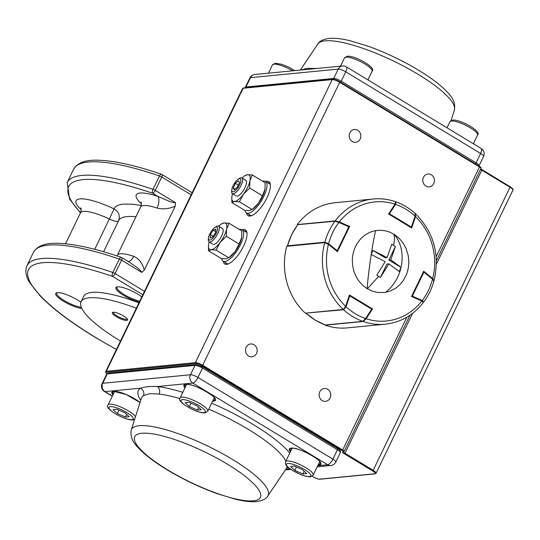 <?xml version="1.0" encoding="UTF-8"?>
<svg xmlns="http://www.w3.org/2000/svg" width="540" height="540" viewBox="0 0 540 540"><rect width="100%" height="100%" fill="white"/><g stroke="black" fill="none" stroke-linecap="round" stroke-linejoin="round"><path stroke-width="0.81" d="M316.818 68.472A80.561 19.325 -154.2 0 0 316.663 68.452L307.01 68.364L300.989 69.977A80.561 19.325 -154.2 0 0 300.929 70.018M117.342 413.539L125.395 417.083L129.188 416.711L124.929 412.796L116.876 409.259L113.083 409.624L117.342 413.539L118.962 410.177M126.684 414.41L125.395 417.083M196.958 405.796L201.218 409.705L197.417 410.076L189.365 406.532L185.105 402.624L188.906 402.253L196.958 405.796M198.713 407.403L197.417 410.076M190.991 403.171L189.365 406.532M302.413 469.645L294.361 466.101L290.567 466.472L294.827 470.387L302.879 473.924L306.673 473.56L302.413 469.645M296.447 467.026L294.827 470.387M304.169 471.258L302.879 473.924M233.361 191.815A7.499 2.666 -58.8 0 0 239.72 184.606A7.499 2.666 -58.8 0 0 239.328 178.754A7.499 2.666 -58.8 0 0 237.762 179.543A7.499 2.666 -58.8 0 0 231.923 189.203A7.499 2.666 -58.8 0 0 233.361 191.815M231.923 189.203L231.701 190.559A9.2 3.274 -58.8 0 0 232.369 193.631A9.2 3.274 -58.8 0 0 233.469 193.766A9.2 3.274 -58.8 0 0 240.644 186.192A9.2 3.274 -58.8 0 0 241.9 177.89A9.2 3.274 -58.8 0 0 240.793 177.748A9.2 3.274 -58.8 0 0 238.869 178.72L237.762 179.543M237.364 187.178L239.476 182.554L238.457 180.657L235.332 183.391L233.219 188.015L234.232 189.904L237.364 187.178M235.103 189.149L233.219 188.015M238.275 185.173L235.332 183.391M212.706 238.302A7.499 2.666 -58.8 0 0 217.438 229.655A7.499 2.666 -58.8 0 0 214.434 227.806A7.499 2.666 -58.8 0 0 213.327 228.785A7.499 2.666 -58.8 0 0 208.589 237.458A7.499 2.666 -58.8 0 0 212.706 238.302M208.589 237.458L208.373 238.822A9.2 3.274 -58.8 0 0 209.034 241.893A9.2 3.274 -58.8 0 0 213.422 239.861A9.2 3.274 -58.8 0 0 218.504 231.842A9.2 3.274 -58.8 0 0 218.565 226.145A9.2 3.274 -58.8 0 0 215.541 226.982L214.434 227.806M215.663 232.457L215.885 229.088L213.232 230.168L210.371 234.63L210.148 237.998L212.8 236.918L215.663 232.457M213.179 236.331L210.371 234.63M215.716 231.674L213.232 230.168M209.176 241.974A15.336 5.454 -58.8 0 0 208.764 243.621A15.336 5.454 -58.8 0 0 208.629 244.37A15.336 5.454 -58.8 0 0 211.194 249.77L208.507 250.803L221.279 258.532L226.159 258.829L229.736 257.155A15.336 5.454 -58.8 0 0 235.069 251.573L228.839 257.796L216.074 250.067L220.104 242.514A15.336 5.454 -58.8 0 0 226.584 229.109L226.334 236.291L220.104 242.514A15.336 5.454 -58.8 0 1 211.194 249.77L216.074 250.067M241.724 237.161A15.336 5.454 121.2 0 1 241.684 237.418A15.336 5.454 121.2 0 1 241.549 238.167A15.336 5.454 121.2 0 1 235.069 251.573L239.105 244.026L226.334 236.291M241.684 237.418L241.805 230.985L229.034 223.256L226.584 229.109A15.336 5.454 -58.8 0 0 224.154 222.959L229.034 223.256M241.691 237.384L239.105 244.026M208.507 250.803L208.494 245.363M221.474 223.992L224.154 222.959A15.336 5.454 -58.8 0 0 220.577 224.633A15.336 5.454 -58.8 0 0 218.714 226.233M213.786 244.411A9.2 3.274 -58.8 0 0 215.197 243.891A9.2 3.274 -58.8 0 0 223.196 230.675A9.2 3.274 -58.8 0 0 221.562 228.319M232.511 193.718A15.336 5.454 -58.8 0 0 232.092 195.359A15.336 5.454 -58.8 0 0 231.957 196.115A15.336 5.454 -58.8 0 0 234.529 201.508L231.842 202.541L244.613 210.276L249.487 210.566L253.064 208.892A15.336 5.454 -58.8 0 0 258.397 203.317L252.173 209.54L239.402 201.805L243.439 194.258A15.336 5.454 -58.8 0 0 249.919 180.853L249.662 188.035L243.439 194.258A15.336 5.454 -58.8 0 1 234.529 201.508L239.402 201.805M265.052 188.906A15.336 5.454 121.2 0 1 265.019 189.155A15.336 5.454 121.2 0 1 264.877 189.911A15.336 5.454 121.2 0 1 258.397 203.317L262.433 195.763L249.662 188.035M265.019 189.155L265.133 182.729L252.362 174.994L249.919 180.853A15.336 5.454 -58.8 0 0 247.489 174.697L252.362 174.994M265.019 189.128L262.433 195.763M231.842 202.541L231.822 197.1M244.802 175.73L247.489 174.697A15.336 5.454 -58.8 0 0 243.905 176.378A15.336 5.454 -58.8 0 0 242.042 177.971M237.121 196.148A9.2 3.274 -58.8 0 0 238.525 195.635A9.2 3.274 -58.8 0 0 246.53 182.419A9.2 3.274 -58.8 0 0 244.897 180.063M393.788 234.117C394.686 236.857 394.619 240.604 393.593 245.376L391.689 244.391L387.106 257.621L372.931 250.378L371.21 254.495A36.74 2.255 97.9 0 0 367.112 288.671L372.479 291.242L377.933 292.531L384.845 292.457L390.224 291.06L395.226 288.522L399.661 284.951L403.373 280.463L406.755 273.881L408.341 268.043L408.861 261.947L408.301 255.852L406.1 248.542L403.232 243.243L399.492 238.64L395.01 234.907L389.975 232.193L384.595 230.614L379.06 230.222L373.565 231.032L369.63 232.403L364.743 235.217L360.484 239.018L356.974 243.709L354.389 249.055L352.796 254.894L352.303 259.45L352.6 265.572L353.97 271.546L356.353 277.108L358.776 280.922L362.698 285.309L367.112 288.671M394.025 234.266A36.74 29.052 106.8 0 1 401.031 267.361L399.209 271.492L388.84 263.871L380.45 277.472L376.772 275.245L385.162 261.644L370.987 254.401M387.106 257.621L385.202 257.81L372.931 250.378M380.45 277.472L386.937 264.06L388.84 263.871M401.152 267.469L388.881 260.037L395.368 246.618L390.785 259.848L401.152 267.469M393.593 245.376L395.368 246.618M390.785 259.848L388.881 260.037M367.349 288.812L378.547 276.494M298.276 224.687A0.614 0.553 84.4 0 0 298.019 224.647L335.347 221.015A0.614 0.553 84.4 0 1 335.597 221.056L338.891 221.913L338.911 222.453L334.969 221.231L298.019 224.647A0.614 0.553 84.4 0 0 297.648 224.863A62.883 56.808 84.4 0 0 291.661 234.785A62.883 56.808 84.4 0 0 287.516 245.822L324.844 242.19L328.597 243.79L328.192 244.222M297.506 224.924L291.506 234.86L287.516 245.822A0.614 0.553 84.4 0 0 287.537 246.226M338.931 221.947L348.773 226.213L338.891 221.913L335.347 221.015A0.614 0.553 84.4 0 0 334.969 221.231A62.883 56.808 -95.6 0 0 328.982 231.154A62.883 56.808 -95.6 0 0 324.844 242.19A0.614 0.553 84.4 0 0 324.864 242.609M395.05 204.086L395.55 204.376L389.435 213.806L411.372 227.09L415.071 216.196A59.819 54.034 84.4 0 0 395.55 204.376L395.969 201.859C403.076 204.41 409.516 208.305 415.287 213.556L415.388 216.419L414.929 213.442M411.656 227.252L415.327 216.446L411.689 227.313L411.014 227.563M345.526 306.565L346.066 306.74L343.595 309.744L305.924 313.092M423.569 302.191C413.579 315.09 400.835 322.421 385.344 324.182A62.883 56.808 -95.6 0 1 363.15 321.489L325.168 325.181L362.765 321.354L365.587 318.56L365.837 318.917L363.38 321.131M433.681 280.996L432.668 278.694L424.042 271.802M421.916 301.003L422.233 300.483L423.549 301.954M337.446 251.647L328.435 244.411A59.819 54.034 84.4 0 0 345.62 306.315L349.475 294.975L372.526 308.934L366.154 318.749A59.819 54.034 84.4 0 0 421.855 300.976L411.514 296.494L423.698 271.289L432.702 278.525A59.819 54.034 84.4 0 0 415.523 216.621L411.669 227.961L388.618 214.002L394.99 204.188A59.819 54.034 84.4 0 0 339.289 221.96L349.63 226.442L337.446 251.647M372.526 308.934L372.033 308.981M345.62 306.315L343.285 309.461A62.883 56.808 -95.6 0 1 324.729 242.615L286.747 246.308A62.883 56.808 -95.6 0 0 305.303 313.153L343.285 309.461M324.729 242.615L328.435 244.411M349.124 226.496L349.63 226.442M339.289 221.96L335.225 220.894A62.883 56.808 -95.6 0 1 373.174 199.004L335.198 202.703A62.883 56.808 -95.6 0 0 297.25 224.586L335.225 220.894M297.668 224.768L297.25 224.586M394.99 204.188L395.584 201.724C388.253 199.186 380.781 198.281 373.174 199.004M415.523 216.621L415.24 213.732M434.025 280.496L434.12 280.361C439.945 254.401 433.775 232.227 415.604 213.847L415.456 213.752M433.796 280.577L432.702 278.525M421.855 300.976L423.299 302.292M363.15 321.489L366.154 318.749M385.344 324.182L347.369 327.875A62.883 56.808 -95.6 0 1 325.168 325.181M221.677 258.593A18.407 6.548 -58.8 0 0 223.101 261.164A18.407 6.548 -58.8 0 0 224.863 261.509A18.407 6.548 -58.8 0 0 239.423 246.746A18.407 6.548 -58.8 0 0 242.17 229.675A18.407 6.548 -58.8 0 0 240.415 229.338A18.407 6.548 -58.8 0 0 239.416 229.541M245.005 210.33A18.407 6.548 -58.8 0 0 246.436 212.909A18.407 6.548 -58.8 0 0 248.191 213.246A18.407 6.548 -58.8 0 0 262.75 198.484A18.407 6.548 -58.8 0 0 265.498 181.42A18.407 6.548 -58.8 0 0 263.743 181.076A18.407 6.548 -58.8 0 0 262.75 181.285M249.534 216.095A19.94 7.088 121.2 0 1 249.007 214.461M268.07 182.979A19.94 7.088 121.2 0 1 269.298 182.702A19.94 7.088 121.2 0 1 269.757 182.689M226.199 264.357A19.94 7.088 121.2 0 1 225.679 262.724M244.742 231.235A19.94 7.088 121.2 0 1 245.963 230.965A19.94 7.088 121.2 0 1 246.429 230.945M352.31 141.527A6.439 5.819 84.4 0 0 355.651 142.31A6.439 5.819 84.4 0 0 360.754 137.234A6.439 5.819 84.4 0 0 357.75 130.268A6.439 5.819 84.4 0 0 354.409 129.485A6.439 5.819 84.4 0 0 349.306 134.561A6.439 5.819 84.4 0 0 352.31 141.527M425.885 186.077A6.439 5.819 84.4 0 0 429.226 186.853A6.439 5.819 84.4 0 0 434.329 181.778A6.439 5.819 84.4 0 0 431.325 174.812A6.439 5.819 84.4 0 0 427.984 174.035A6.439 5.819 84.4 0 0 422.881 179.111A6.439 5.819 84.4 0 0 425.885 186.077M322.191 400.565A6.439 5.819 84.4 0 0 325.539 401.348A6.439 5.819 84.4 0 0 330.635 396.272A6.439 5.819 84.4 0 0 327.638 389.306A6.439 5.819 84.4 0 0 324.29 388.523A6.439 5.819 84.4 0 0 319.194 393.599A6.439 5.819 84.4 0 0 322.191 400.565M248.623 356.015A6.439 5.819 84.4 0 0 251.964 356.798A6.439 5.819 84.4 0 0 257.06 351.722A6.439 5.819 84.4 0 0 254.063 344.756A6.439 5.819 84.4 0 0 250.715 343.973A6.439 5.819 84.4 0 0 245.619 349.049A6.439 5.819 84.4 0 0 248.623 356.015M265.619 181.494A19.94 7.088 121.2 0 1 266.841 181.217A19.94 7.088 121.2 0 1 268.745 181.589A19.94 7.088 121.2 0 1 265.768 200.084A19.94 7.088 121.2 0 1 249.993 216.074A19.94 7.088 121.2 0 1 248.09 215.703A19.94 7.088 121.2 0 1 246.55 212.976M242.291 229.75A19.94 7.088 121.2 0 1 243.513 229.48A19.94 7.088 121.2 0 1 245.417 229.851A19.94 7.088 121.2 0 1 242.44 248.339A19.94 7.088 121.2 0 1 226.665 264.337A19.94 7.088 121.2 0 1 224.762 263.966A19.94 7.088 121.2 0 1 223.222 261.238M179.901 398.601A80.561 19.325 -154.2 0 0 159.246 394.085L149.783 393.613L143.572 395.604A80.561 19.325 -154.2 0 0 141.345 398.365L141.379 398.27M289.966 468.754L285.687 469.388M140.717 400.336A86.636 20.783 25.8 0 1 140.488 388.172C144.929 386.768 150.552 386.221 157.343 386.532A86.636 20.783 25.8 0 1 182.797 392.371M267.813 495.997C266.517 498.724 262.771 500.587 256.561 501.599C250.891 502.079 243.857 501.289 235.454 499.217L217.121 493.655C201.305 487.937 185.855 480.715 170.775 471.98C158.389 464.751 148.574 457.731 141.318 450.927C136.816 446.087 129.492 440.478 131.254 429.982A75.884 18.205 -154.2 0 1 139.131 425.695A75.884 18.205 -154.2 0 1 221.434 453.094A75.884 18.205 -154.2 0 1 267.813 495.997L286.409 468.342A6.136 5.893 -122.8 0 1 288.454 467.579M159.246 394.085A6.136 4.901 96.7 0 0 157.343 386.532L192.787 383.083A6.136 2.18 -58.8 0 0 197.998 377.467L332.883 459.142L337.419 449.766L202.527 368.091L197.998 377.467A6.136 1.472 25.8 0 0 190.472 374.753L195.001 365.377L107.264 373.91L102.728 383.285L190.472 374.753A6.136 5.542 -95.6 0 0 192.787 383.083L327.672 464.758A6.136 2.18 -58.8 0 0 332.883 459.142A6.136 1.472 25.8 0 1 335.786 462.065L340.322 452.689A6.136 1.472 -154.2 0 0 337.419 449.766L337.554 448.504C339.998 449.827 340.916 451.217 340.322 452.689M106.643 374.207L108.344 373.12A1.546 1.397 84.4 0 0 107.264 373.91A6.136 1.472 -154.2 0 0 106.643 374.207L102.114 383.582A6.136 6.136 0 0 0 104.456 391.5A6.136 2.18 -58.8 0 0 105.044 391.615L140.488 388.172A6.136 5.893 -122.8 0 1 143.572 395.604M113.184 312.242A8.471 2.032 25.8 0 1 121.318 314.746A8.471 2.032 25.8 0 1 127.568 319.457A8.471 2.032 25.8 0 1 126.731 320.443A8.471 2.032 25.8 0 1 116.343 316.69A8.471 2.032 25.8 0 1 112.786 312.316A8.471 2.032 25.8 0 1 113.184 312.242M113.441 312.221A7.668 1.843 -154.2 0 0 113.393 312.302A7.668 1.843 -154.2 0 0 117.025 315.954A7.668 1.843 -154.2 0 0 126.428 319.349A7.668 1.843 -154.2 0 0 127.204 318.978A7.668 1.843 -154.2 0 0 127.231 318.89M139.293 302.103A16.301 3.908 25.8 0 1 123.66 295.394A16.301 3.908 25.8 0 1 116.822 286.969A16.301 3.908 25.8 0 1 117.585 286.821A16.301 3.908 25.8 0 1 141.797 296.919M117.403 286.841A15.498 3.719 -154.2 0 0 117.005 287.267A15.498 3.719 -154.2 0 0 124.342 294.658A15.498 3.719 -154.2 0 0 139.745 301.165M81.83 308.441A16.301 3.908 25.8 0 1 63.47 301.246A16.301 3.908 25.8 0 1 56.626 292.822A16.301 3.908 25.8 0 1 77.389 299.889A16.301 3.908 25.8 0 1 80.906 302.238M57.213 292.7A15.498 3.719 -154.2 0 0 56.815 293.119A15.498 3.719 -154.2 0 0 64.152 300.51A15.498 3.719 -154.2 0 0 81.331 307.321M129.202 262.096L135.506 266.396C138.746 268.677 140.846 270.675 141.791 272.383L144.308 270.122L175.176 206.267L175.487 202.669C173.664 202.75 170.964 202.021 167.373 200.482L157.788 196.337A38.347 9.2 -154.2 0 0 140.144 193.037A38.347 9.2 -154.2 0 0 141.358 203.756M116.417 349.421A142.641 34.216 25.8 0 1 96.532 338.013A142.641 34.216 25.8 0 1 27.898 271.228A142.641 34.216 25.8 0 1 112.482 276.352A3.065 1.337 -71.1 0 1 112.826 272.477A3.065 0.736 25.8 0 1 113.974 272.95A3.065 0.736 25.8 0 1 115.088 273.544A3.065 1.094 121.2 0 1 113.792 275.474A3.065 1.094 121.2 0 1 112.482 276.352L142.85 294.739M136.343 308.198A81.29 19.501 -154.2 0 0 81.108 301.752A81.29 19.501 -154.2 0 0 119.59 340.504A81.29 19.501 -154.2 0 0 120.474 341.037M138.942 302.832A81.29 19.501 -154.2 0 0 83.7 296.386L81.108 301.752M161.737 174.467A3.065 1.094 121.2 0 1 162.027 174.528A3.065 1.094 121.2 0 1 162.284 175.163A3.065 1.094 121.2 0 1 161.75 177.025A3.065 0.736 -154.2 0 0 160.63 176.431A3.065 0.736 -154.2 0 0 159.482 175.959A3.065 1.337 -71.1 0 1 161.433 174.251C139.253 166.671 120.501 162.135 105.192 160.637C93.474 159.651 79.616 159.347 73.663 169.148A145.706 34.952 25.8 0 1 159.482 175.959L153.002 189.365A145.706 34.952 -154.2 0 0 67.176 182.554L73.663 169.148M144.302 270.122C142.425 263.135 138.888 258.532 133.691 256.304A9.2 4.28 -71.7 0 1 128.183 261.475M133.691 256.304A29.14 6.993 -154.2 0 0 120.737 253.76A29.14 6.993 -154.2 0 0 117.983 254.495A29.14 6.993 -154.2 0 0 117.349 255.218L140.677 206.962A29.14 6.993 25.8 0 1 143.613 205.538A29.14 6.993 25.8 0 1 144.072 205.504A29.14 6.993 25.8 0 1 157.019 208.049C162.554 209.52 168.608 208.926 175.169 206.26M129.181 262.082L121.851 257.641A3.065 1.094 121.2 0 1 122.101 258.282A3.065 1.094 121.2 0 1 121.568 260.138L141.791 272.383M144.49 291.35L115.088 273.544L121.568 260.138A3.065 0.736 -154.2 0 0 120.454 259.544A3.065 0.736 -154.2 0 0 119.306 259.072A3.065 1.337 -71.1 0 1 121.257 257.364C99.07 249.784 80.325 245.248 65.016 243.749C53.298 242.764 39.44 242.46 33.48 252.261A145.706 34.952 25.8 0 1 119.306 259.072L112.826 272.477A145.706 34.952 -154.2 0 0 27 265.666L33.48 252.261M157.019 208.049A9.2 4.28 108.3 0 0 157.788 196.337L152.665 193.239A3.065 1.337 -71.1 0 1 153.002 189.365A3.065 0.736 25.8 0 1 154.15 189.837A3.065 0.736 25.8 0 1 155.27 190.431L161.75 177.025L191.153 194.825M451.028 120.596L454.403 110.018A75.884 18.205 -154.2 0 0 405.25 67.021A75.884 18.205 -154.2 0 0 325.181 40.831A75.884 18.205 -154.2 0 0 317.844 44.003L300.328 70.072M480.64 153.488L476.111 162.864L341.219 81.196L345.755 71.82L480.64 153.488A6.136 1.472 25.8 0 1 483.543 156.418A6.136 6.136 0 0 0 481.201 148.5A6.136 2.18 121.2 0 1 480.64 153.488M338.229 69.106L333.693 78.476L245.957 87.014L250.486 77.639L338.229 69.106A6.136 1.472 25.8 0 1 345.755 71.82A6.136 2.18 121.2 0 0 346.309 66.825A6.136 6.136 0 0 0 342.542 65.968A6.136 5.542 84.4 0 0 338.229 69.106M249.865 77.936A6.136 1.472 25.8 0 1 250.486 77.639A6.136 5.542 84.4 0 1 254.799 74.5A6.136 6.136 0 0 0 249.865 77.936L245.335 87.311A6.136 1.472 -154.2 0 1 245.957 87.014A1.546 1.397 -95.6 0 0 245.794 87.71M478.892 166.003L479.014 165.794A6.136 1.472 -154.2 0 0 476.111 162.864L475.402 163.89M340.517 82.222L341.219 81.196A6.136 1.472 -154.2 0 0 333.693 78.476L333.538 79.292M135.472 416.765A15.336 3.679 -154.2 0 0 123.775 408.375A15.336 3.679 -154.2 0 0 109.647 404.136A15.336 3.679 -154.2 0 0 108.101 404.885C103.525 408.341 124.821 420.606 132.881 419.924L134.629 419.405M131.929 419.702A13.5 3.24 25.8 0 1 115.371 413.728A13.5 3.24 25.8 0 1 110.342 406.634A13.5 3.24 25.8 0 1 126.9 412.607A13.5 3.24 25.8 0 1 131.929 419.702M181.676 397.13A15.336 3.679 25.8 0 1 198.085 402.543A15.336 3.679 25.8 0 1 207.751 411.23L204.91 412.918C196.85 413.606 175.547 401.342 180.131 397.879A15.336 3.679 25.8 0 1 181.676 397.13M203.951 412.695A13.5 3.24 -154.2 0 0 198.923 405.601A13.5 3.24 -154.2 0 0 182.372 399.627A13.5 3.24 -154.2 0 0 187.4 406.721A13.5 3.24 -154.2 0 0 203.951 412.695M319.748 461.545L313.207 475.085A15.336 3.679 -154.2 0 0 303.548 466.398A15.336 3.679 -154.2 0 0 287.132 460.985A15.336 3.679 -154.2 0 0 285.586 461.734L292.133 448.193M287.827 463.482A13.5 3.24 25.8 0 1 304.385 469.456A13.5 3.24 25.8 0 1 309.413 476.55A13.5 3.24 25.8 0 1 292.856 470.576A13.5 3.24 25.8 0 1 287.827 463.482M292.592 70.828A15.336 3.679 -154.2 0 0 273.996 64.166A15.336 3.679 -154.2 0 0 272.45 64.915L275.292 63.227L281.826 64.334L288.448 67.014L294.779 70.612M346.025 57.166A15.336 3.679 25.8 0 1 362.435 62.579A15.336 3.679 25.8 0 1 372.094 71.267C376.677 67.804 355.381 55.539 347.315 56.221L344.48 57.915A15.336 3.679 25.8 0 1 346.025 57.166M477.549 135.115A15.336 3.679 -154.2 0 0 467.89 126.434A15.336 3.679 -154.2 0 0 451.481 121.014A15.336 3.679 -154.2 0 0 449.935 121.763L452.776 120.076C460.836 119.394 482.132 131.659 477.549 135.115L473.371 143.762M375.638 230.587A36.74 2.255 97.9 0 0 371.392 253.321M400.754 268.549A36.74 29.052 106.8 0 1 385.506 292.349M336.67 251.255L337.541 251.032L349.137 227.05L337.527 250.965M338.911 222.453A59.819 54.034 84.4 0 0 328.597 243.79L337.25 250.736L348.847 226.76L338.911 222.453M348.827 226.22L349.137 227.05A0.614 0.614 0 0 0 348.827 226.22M349.11 226.976A0.614 0.553 84.4 0 0 348.881 226.274M337.102 251.37A0.614 0.614 0 0 0 337.541 251.032L337.25 250.736L336.852 251.168M411.629 227.34L411.689 227.313A0.614 0.614 0 0 1 411.251 227.711A0.614 0.553 84.4 0 0 411.629 227.34M389.077 214.286L389.435 213.806L388.935 213.509M388.908 214.367L388.719 213.469M306.086 313.079A0.614 0.553 84.4 0 0 306.268 313.375A62.883 56.808 84.4 0 0 315.367 320.186A62.883 56.808 84.4 0 0 325.438 324.986A0.614 0.553 84.4 0 0 325.661 325.013L325.661 325.013A0.614 0.553 84.4 0 0 325.87 324.938M325.337 324.972L362.981 321.381A0.614 0.553 84.4 0 1 362.765 321.354A62.883 56.808 -95.6 0 1 352.688 316.555A62.883 56.808 -95.6 0 1 343.595 309.744A0.614 0.553 84.4 0 1 343.406 309.434M349.866 295.394L371.763 308.63L371.709 309.13L349.772 295.846L346.066 306.74A59.819 54.034 84.4 0 0 365.587 318.56L371.709 309.13L371.959 309.488L365.843 318.85M349.232 295.677L349.772 295.846L349.826 295.346A0.614 0.614 0 0 0 349.448 295.265A0.614 0.553 84.4 0 0 349.367 295.279L349.448 295.265A0.614 0.553 84.4 0 1 349.772 295.34L371.763 308.63A0.614 0.614 0 0 1 371.959 309.488L365.837 318.917L362.981 321.381M371.702 308.617L371.898 309.521M422.233 300.483A59.819 54.034 84.4 0 0 432.547 279.146L423.893 272.194L412.297 296.176L422.233 300.483M411.986 296.696L412.297 296.176L411.777 295.94M423.367 271.964L423.893 272.194L423.974 271.728M423.137 271.924L423.947 271.728L423.137 271.924M106.846 373.882L105.746 372.64L105.692 371.608A6.136 1.472 25.8 0 1 106.312 371.311L195.365 362.651A6.136 1.472 25.8 0 1 202.885 365.364L342.677 450.002L406.904 317.149M436.151 256.655L479.513 166.955L339.721 82.309A6.136 1.472 -154.2 0 0 332.195 79.596L243.142 88.256A6.136 1.472 -154.2 0 0 242.528 88.553L105.692 371.608M312.14 476.233L312.93 476.712A5.481 1.316 -154.2 0 0 319.653 479.135L374.652 473.789A5.481 1.316 -154.2 0 0 372.613 470.907L344.405 453.83A3.719 0.891 25.8 0 1 343.022 451.872A2.41 0.581 -154.2 0 0 342.124 450.603L202.331 365.965L339.721 82.309M202.331 365.965A5.481 1.316 -154.2 0 0 195.608 363.542A0.655 0.594 84.4 0 1 195.365 362.651L332.195 79.596L332.998 79.34A5.481 1.316 25.8 0 1 339.714 81.763M339.822 81.824L479.507 166.408L479.513 166.955A3.065 0.736 -154.2 0 1 480.964 168.413L436.388 260.631M480.735 168.892A3.719 0.891 -154.2 0 0 481.795 169.628L481.795 170.174A3.065 0.736 25.8 0 1 480.566 169.236M481.896 169.695L509.996 186.705L510.003 187.252L481.795 170.174L436.408 264.074M195.608 363.542L106.556 372.202A0.655 0.594 84.4 0 1 106.312 371.311L243.142 88.256A0.655 0.594 -95.6 0 1 243.601 87.919L242.528 88.553M106.556 372.202A5.481 1.316 -154.2 0 0 106.873 373.856M512.906 190.175A6.136 1.472 -154.2 0 0 510.003 187.252L373.167 470.306A6.136 1.472 25.8 0 1 376.07 473.229L512.906 190.175C513.581 189.628 512.636 188.474 510.064 186.719L480.749 168.858M343.507 451.933A3.065 0.736 -154.2 0 0 344.966 453.229L412.607 313.301M344.405 453.83L344.966 453.229L373.167 470.306L372.613 470.907M342.124 450.603L342.677 450.002A3.065 0.736 25.8 0 1 344.129 451.467L410.015 315.178M332.998 79.34L332.195 79.596M479.507 166.408L479.513 166.955M509.996 186.705L510.003 187.252M344.129 451.467L343.359 451.953A0.655 0.594 -95.6 0 1 343.022 451.872M319.653 479.135A0.655 0.594 84.4 0 0 319.99 479.216C318.56 479.331 316.184 478.487 312.869 476.699L312.12 476.246M374.652 473.789A0.655 0.594 84.4 0 0 374.996 473.864L319.99 479.216M114.109 392.459A16.868 4.05 25.8 0 1 113.515 391.439M112.928 394.902A17.483 4.192 25.8 0 1 113.636 391.298A17.483 4.192 25.8 0 1 140.036 402.476M214.927 398.642A16.868 4.05 25.8 0 1 214.171 398.783A16.868 4.05 25.8 0 1 213.752 398.804M186.138 385.459A16.868 4.05 25.8 0 1 185.537 384.433M184.957 387.896A17.483 4.192 25.8 0 1 185.666 384.291A17.483 4.192 25.8 0 1 207.11 392.033A17.483 4.192 25.8 0 1 213.624 401.22A17.483 4.192 25.8 0 1 212.578 401.247M212.976 400.417A16.868 4.05 -154.2 0 0 213.388 400.39A16.868 4.05 -154.2 0 0 215.089 399.566C218.255 397.541 192.605 382.678 185.983 384.365L184.714 384.878A16.868 4.05 -154.2 0 0 185.362 387.065M320.382 462.49A16.868 4.05 25.8 0 1 319.626 462.632A16.868 4.05 25.8 0 1 319.214 462.659M291.593 449.307A16.868 4.05 25.8 0 1 290.999 448.288M290.412 451.751A17.483 4.192 25.8 0 1 291.121 448.146A17.483 4.192 25.8 0 1 312.566 455.882A17.483 4.192 25.8 0 1 319.079 465.075A17.483 4.192 25.8 0 1 318.033 465.095M318.431 464.265A16.868 4.05 -154.2 0 0 318.85 464.238A16.868 4.05 -154.2 0 0 320.551 463.415C323.71 461.389 298.06 446.533 291.438 448.22L290.169 448.733A16.868 4.05 -154.2 0 0 290.817 450.913M140.022 402.509L126.306 394.585L113.954 391.372L112.684 391.885A16.868 4.05 -154.2 0 0 113.333 394.072M286.322 468.45A80.561 19.325 -154.2 0 0 287.091 466.324M285.876 461.133A80.561 19.325 -154.2 0 0 208.757 409.144M253.375 500.857A69.809 16.747 -154.2 0 0 227.367 464.164A69.809 16.747 -154.2 0 0 141.75 433.269A69.809 16.747 -154.2 0 0 167.764 469.962A69.809 16.747 -154.2 0 0 253.375 500.857M211.64 403.178A86.636 20.783 25.8 0 1 289.778 453.067M317.729 465.723L327.672 464.758A6.136 5.542 -95.6 0 0 330.858 465.5A6.136 6.136 0 0 0 335.786 462.065M102.114 383.582A6.136 1.472 25.8 0 1 102.728 383.285A6.136 5.542 -95.6 0 0 105.044 391.615L112.374 396.056M337.554 448.504L202.669 366.836L202.527 368.091A6.136 1.472 -154.2 0 0 195.001 365.377L196.088 364.588L108.344 373.12M175.487 202.669L155.27 190.431A3.065 1.094 121.2 0 1 153.968 192.362A3.065 1.094 121.2 0 1 152.665 193.239A142.641 34.216 25.8 0 0 80.568 212.638M141.203 205.45L132.516 204.208L123.491 204.107C118.328 204.62 115.189 206.219 114.075 208.913A38.347 9.2 -154.2 0 0 79.954 198.889A38.347 9.2 -154.2 0 0 81.162 209.608M103.572 251.755L118.611 220.651A82.823 19.865 25.8 0 1 126.961 216.601A82.823 19.865 25.8 0 1 135.931 216.783M121.554 257.587A3.065 1.094 121.2 0 1 121.851 257.641A3.065 3.065 0 0 0 121.257 257.364M65.509 243.797L80.487 212.814A29.14 6.993 25.8 0 1 83.423 211.39A29.14 6.993 25.8 0 1 109.357 219.004L94.703 249.318M118.469 220.961A9.2 2.207 25.8 0 1 115.466 221.218A9.2 2.207 25.8 0 1 109.357 219.004L114.075 208.913C118.888 211.802 120.353 215.811 118.483 220.934M454.403 110.018C456.165 99.522 448.841 93.913 444.332 89.073C437.083 82.269 427.262 75.249 414.882 68.02C399.803 59.285 384.352 52.063 368.53 46.346L350.204 40.784C341.8 38.711 334.766 37.922 329.096 38.401C322.981 39.359 319.235 41.222 317.844 44.003M479.014 165.794L483.543 156.418M481.201 148.5L346.309 66.825M342.542 65.968L254.799 74.5M245.187 87.764L245.335 87.311M114.649 391.345L108.101 404.885M131.909 369.731L131.355 370.886M214.292 397.69L207.751 411.23M186.678 384.338L180.131 397.879M218.18 375.557L217.931 376.076M202.365 365.985L202.109 366.512M313.207 475.085L310.365 476.773C310.183 477.333 302.906 475.693 300.773 474.565L292.43 470.387C286.983 467.161 284.702 464.279 285.586 461.734M323.635 439.412L323.386 439.925M307.82 429.84L307.571 430.353M268.461 73.17L272.45 64.915M367.916 79.907L372.094 71.267M340.484 66.17L344.48 57.915M245.774 180.232L241.9 177.89M236.243 195.98L232.369 193.631M222.44 228.494L218.565 226.145M212.909 244.235L209.034 241.893M447.019 127.805L449.935 121.763M220.577 224.633L221.738 223.769M243.905 176.378L245.066 175.513M287.348 246.247L287.361 245.909M395.537 201.812L395.969 201.859M325.33 324.972L315.218 320.159L306.092 313.322M423.536 271.613L423.569 271.613A0.614 0.614 0 0 1 424.015 271.742L432.668 278.694L433.998 280.8C431.858 288.556 428.463 295.569 423.826 301.847L423.178 302.171M242.17 229.675L246.956 232.578M223.101 261.164L227.887 264.067M265.498 181.42L270.284 184.316M246.436 212.909L251.222 215.804M480.964 168.413C481.403 167.913 480.938 167.252 479.574 166.421L339.781 81.776L332.654 79.259L243.601 87.919M374.996 473.864L376.07 473.229M131.254 429.982L141.345 398.365M285.329 469.928L290.878 469.388M317.196 466.83L330.858 465.5M104.456 391.5L112.28 396.238M202.669 366.836L196.088 364.588M140.677 206.962C141.44 204.579 141.541 202.946 140.987 202.041L140.987 202.048M192.146 192.767L162.027 174.528A3.065 3.065 0 0 0 161.433 174.251M116.377 349.508L96.242 337.959C71.752 323.123 53.116 309.17 40.331 296.102L29.383 282.177C25.731 276.109 24.934 270.601 27 265.666M80.487 212.814C81.25 210.438 81.351 208.798 80.798 207.893L80.798 207.9M117.349 255.218L116.957 255.919M80.44 212.909L69.566 199.064L67.176 182.554"/></g></svg>
